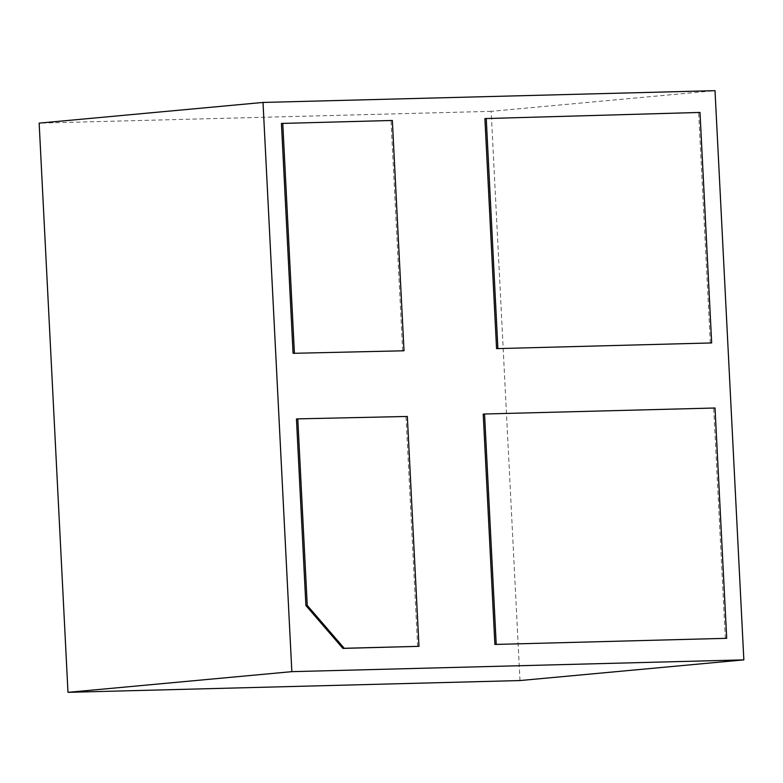 <?xml version="1.0" encoding="UTF-8"?>
<svg xmlns="http://www.w3.org/2000/svg" width="783" height="783" viewBox="0 0 783 783"><rect width="100%" height="100%" fill="white"/><g stroke="black" fill="none" stroke-linecap="round" stroke-linejoin="round"><path stroke-width="0.59" stroke-dasharray="3.92 2.94" d="M725.352 638.439L713.685 408.119L483.219 414.129M402.677 350.901L391.011 120.582L281.43 123.44M710.338 343.052L698.661 112.566L484.902 118.585M417.642 646.455L406.005 416.585L296.454 418.993M392.342 120.465L391.011 120.582M519.99 680.554L491.156 111.343L715.016 90.662M491.156 111.343L39.15 123.127M699.992 112.439L698.661 112.566M715.026 408.002L713.685 408.119M407.336 416.458L406.005 416.585"/><path stroke-width="1.17" d="M494.885 644.448L726.693 638.311L715.026 408.002L484.55 414.001L483.219 414.129L494.885 644.448L726.693 638.311M293.077 353.319L404.008 350.784L392.342 120.465L281.43 123.44L293.077 353.319L404.008 350.784M263.01 102.446L291.844 671.657L743.85 659.873L715.016 90.662L263.01 102.446L39.15 123.127L67.984 692.338L291.844 671.657M496.559 348.631L711.669 342.934L699.992 112.439L484.902 118.585L496.559 348.631L711.669 342.934M297.785 418.866L296.454 418.993L305.899 605.523L342.895 648.402L418.974 646.337L407.336 416.458L297.785 418.866L307.239 605.406L305.899 605.523M282.761 123.323L294.408 353.192M67.984 692.338L519.99 680.554L743.85 659.873M486.243 118.458L497.89 348.504M484.55 414.001L496.216 644.321M307.239 605.406L344.226 648.285L342.895 648.402M344.226 648.285L418.974 646.337"/></g></svg>
